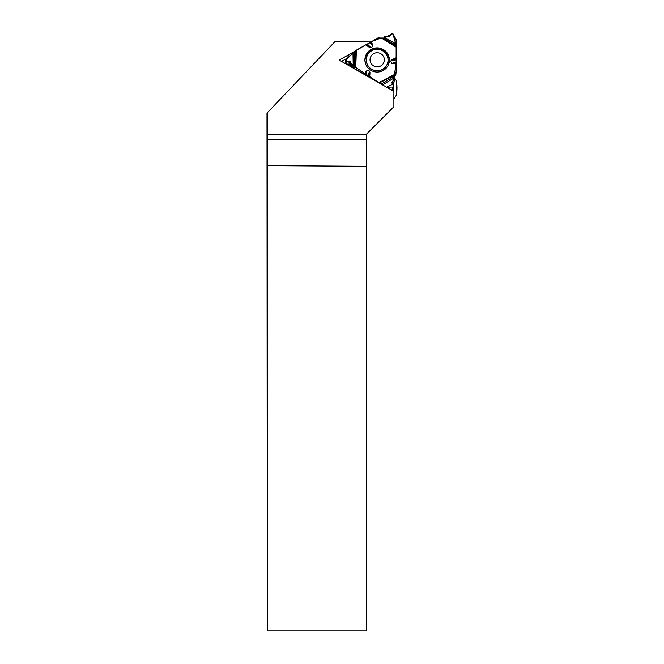 <?xml version="1.0" encoding="UTF-8"?>
<svg xmlns="http://www.w3.org/2000/svg" width="664" height="664" viewBox="0 0 664 664"><rect width="100%" height="100%" fill="white"/><g stroke="black" fill="none" stroke-linecap="round" stroke-linejoin="round"><path stroke-width="1" d="M387.967 61.179A10.856 10.69 -174.3 0 1 377.16 70.899A10.856 10.69 -174.3 0 1 366.37 59.046M365.54 63.802L364.968 60.167C366.262 51.584 371.292 47.725 380.065 48.572C388.208 51.9 390.822 57.652 387.901 65.836M377.202 52.738A7.171 7.063 -174.3 0 1 383.41 63.346A7.171 7.063 -174.3 0 1 370.993 63.304A7.171 7.063 -174.3 0 1 377.202 52.738M377.177 49.327A10.856 10.69 -174.3 0 1 387.983 61.088A10.856 10.69 -174.3 0 1 376.123 70.65A10.856 10.69 -174.3 0 1 366.379 58.947A10.856 10.69 -174.3 0 1 377.177 49.327M355.182 51.053L339.204 60.092L393.885 91.35L393.885 106.746L366.354 134.277L366.354 139.44L267.384 139.44L267.7 165.668L366.354 166.299L366.354 139.44M341.52 61.412L346.791 58.432M393.611 82.884L393.611 91.192M397.014 87.955L396.698 94.678L396.69 81.232L397.014 87.955M366.354 166.299L366.354 630.8L267.7 630.8L267.7 165.668M267.7 630.8L267.268 630.8L266.986 113.121L334.781 41.84L370.877 41.948M267.335 112.755L267.384 139.44M367.956 76.451L369.458 71.172L367.026 70.567L365.715 75.148L380.148 83.498L355.755 67.471L354.51 65.769L351.671 65.221L350.335 61.752L346.558 61.345L345.712 60.383L349.198 54.647L365.673 44.895L356.369 50.157L355.755 67.471L357.232 69.994A0.996 0.979 -174.8 0 0 357.589 70.359L365.042 74.708L365.3 72.417L367.051 70.467L369.483 71.073L369.649 72.766L369.483 71.073M393.395 77.406L395.993 71.969A0.996 0.979 -174.8 0 0 396.126 71.571L395.852 74.575A0.996 0.979 -174.8 0 1 395.719 74.982L395.993 71.969M396.109 59.918L396.126 58.183L392.781 59.337L396.126 57.735L396.126 47.152L396.118 62.375L391.469 63.362L396.126 63.81L396.126 71.48A0.996 0.979 -174.8 0 1 396.126 71.571M396.109 59.851L390.88 60.955L392.167 60.017L391.561 60.001L390.781 60.98L391.469 63.362M396.084 45.301L383.535 38.163L378.256 37.923A0.996 0.979 -174.8 0 0 377.758 38.056L370.288 42.363L371.782 43.816L371.018 41.865L381.211 37.931L396.126 47.152L396.084 39.5L392.864 33.598L391.378 33.598L389.693 36.495L388.581 36.537M367.424 44.056L366.047 44.704L368.761 46.953L365.673 44.895L369.607 42.803L372.961 46.065L372.114 43.592M367.366 44.09L371.143 47.766L369.649 47.152L369.956 47.659L371.217 47.841L372.961 46.065M383.294 49.518A12.267 12.085 -174.8 0 1 376.065 71.994A12.267 12.085 -174.8 0 1 369.425 50.564A12.267 12.085 -174.8 0 1 383.294 49.518M393.827 78.211L395.719 74.982M396.118 62.375L394.516 74.492L378.986 82.577M396.126 63.81L396.118 62.267M365.715 75.148L365.042 74.708M391.137 89.773L392.482 89.773A0.797 0.788 5.2 0 0 393.163 89.383L393.221 89.283A0.797 0.788 5.2 0 0 393.329 88.959L393.578 86.22L392.731 87.034L386.664 87.216L392.582 84.286L393.478 76.435L394.325 79.298L391.76 82.701L393.578 86.22M392.681 84.444A0.714 0.705 5.2 0 0 392.764 84.336L393.993 82.245A0.714 0.705 5.2 0 0 394.084 81.954L394.325 79.298M381.227 84.112L393.362 76.792L393.462 77.572M390.781 60.98L391.569 63.337L394.067 63.885M369.649 72.766L369.939 73.604L369.956 72.227M396.118 59.03L392.167 60.017M369.607 42.803L370.288 42.363M396.084 45.351L392.897 33.673L383.535 38.163L384.854 36.495L388.523 36.454M371.217 47.841L372.886 45.99L370.678 42.089L369.516 42.853M366.686 44.438L369.649 47.152M353.48 68.251L353.605 68.251A0.996 0.979 -174.8 0 1 354.46 68.741L354.526 68.849M345.712 60.391L345.463 63.13A0.797 0.788 5.2 0 0 345.57 63.586L345.62 63.686A0.797 0.788 5.2 0 0 345.712 63.81M346.16 64.068A0.797 0.788 5.2 0 0 346.309 64.076L349.621 64.109A0.556 0.548 -174.8 0 1 350.102 64.383L350.185 64.532M350.351 62.706L350.111 65.362A0.714 0.705 5.2 0 0 350.202 65.778L350.725 66.674M367.051 70.467L364.677 74.426M392.291 83.788L392.449 82.045L392.2 83.647M379.509 82.934L394.026 75.364L393.486 76.426M355.838 50.505L355.265 66.699L354.725 65.96M354.46 68.741L354.717 65.952L345.77 60.225L354.327 51.759M355.298 50.954L355.813 50.53M396.109 46.156L382.173 37.981L383.452 38.172M267.351 134.269L366.362 134.269M353.207 65.62L352.974 52.639M354.261 51.817L354.51 65.769M369.682 77.265L369.939 73.604M392.781 59.337L391.561 60.001M369.956 47.659L368.761 46.953M364.337 74.21L365.3 72.417M392.482 89.773L392.731 87.034M393.163 89.383L393.412 86.635M393.221 89.283L393.47 86.536M391.785 82.934L391.826 82.477M391.851 83.058L391.918 82.328M392.764 84.336L393.005 81.68M393.993 82.245L394.233 79.58M396.118 63.088L394.051 63.528L396.126 63.453M368.644 76.8L369.558 73.596L369.3 77.074M393.777 78.128L382.58 84.884M384.39 37.3L396.076 43.94M345.57 63.586L345.819 60.847M345.62 63.686L345.869 60.939M346.309 64.076L346.558 61.345M349.621 64.109L349.862 61.461M350.102 64.383L350.335 61.752M350.36 62.632L350.426 61.901M350.202 65.778L350.443 63.121M351.505 67.122L351.671 65.221M352.119 67.471L352.285 65.595M353.605 68.251L353.846 65.62M393.885 98.878L396.698 94.678M394.267 77.456L396.69 81.232"/></g></svg>
